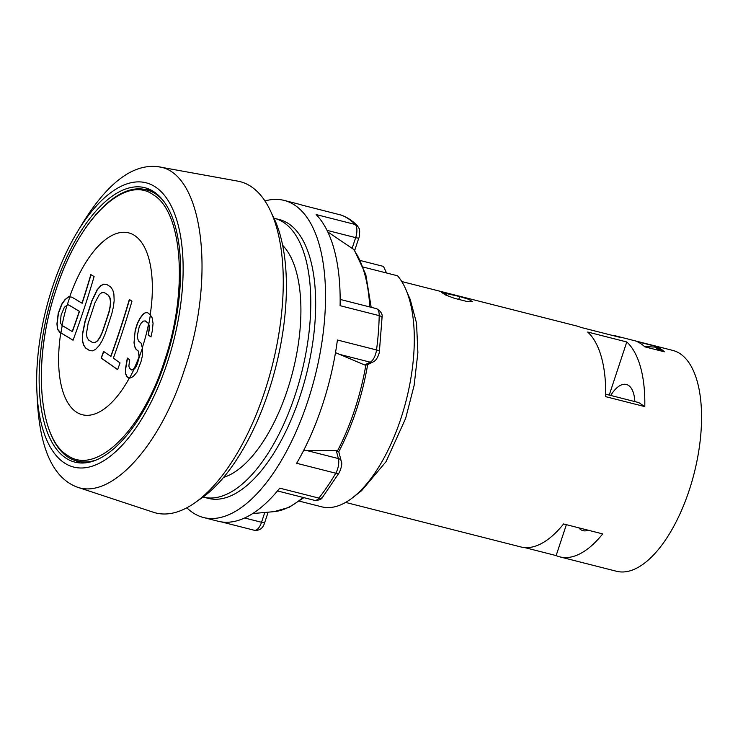 <?xml version="1.0" encoding="UTF-8"?>
<svg xmlns="http://www.w3.org/2000/svg" width="738" height="738" viewBox="0 0 738 738"><rect width="100%" height="100%" fill="white"/><g stroke="black" fill="none" stroke-linecap="round" stroke-linejoin="round"><path stroke-width="1.11" d="M92.573 342.552L92.776 342.598A870.139 105.082 10.8 0 0 95.22 342.524A870.286 385.956 -0.1 0 0 97.647 340.79A870.314 613.296 -15.6 0 0 100.036 337.377A870.277 727.769 -35.6 0 0 102.388 332.294A870.25 768.535 -56.4 0 0 109.113 311.98A870.277 777.114 -82 0 0 110.34 306.224A870.314 730.832 -114.9 0 0 110.635 301.51A870.286 575.022 -139.6 0 0 110.008 297.838A870.139 337.045 -153.6 0 0 108.449 295.209A869.954 121.078 -161.7 0 0 104.436 292.645L104.242 292.599A869.724 121.041 -161.7 0 1 108.255 295.154A869.918 336.952 -153.6 0 1 109.805 297.792A870.065 574.874 -139.6 0 1 110.442 301.464A870.093 730.648 -114.9 0 1 110.147 306.178A870.056 776.911 -82 0 1 108.91 311.934A870.028 768.332 -56.4 0 1 102.195 332.238A870.056 727.576 -35.6 0 1 99.842 337.321A870.093 613.14 -15.6 0 1 97.453 340.735A870.065 385.854 -0.1 0 1 95.027 342.478A869.918 105.054 10.8 0 1 92.573 342.552A869.724 121.041 18.3 0 0 88.569 339.997L87.01 337.358L86.429 333.696L88.163 323.281A868.958 767.391 123.6 0 0 94.879 302.967L99.418 294.425L101.789 292.672L104.242 292.599M67.029 305.163L68.579 304.923A870.074 121.087 -161.7 0 1 79.289 311.307A867.408 766.026 -56.4 0 1 72.223 331.528A869.687 121.032 18.3 0 0 62.057 325.467L60.35 322.81L61.088 315.08L64.363 307.294L67.029 305.163A93.846 42.048 -75.7 0 0 62.057 325.467M142.305 347.709L140.995 343.022L138.781 341.307L137.711 338.797L137.443 335.209L139.261 326.482L141.29 322.976L143.264 321.122L145.183 320.91A869.724 121.041 -161.7 0 1 148.126 323.198L148.523 324.157A93.846 42.048 104.3 0 1 142.305 347.709L142.36 355.956L141.004 361.675L136.945 372.192L133.347 376.38L130.764 377.893L128.781 378.087L126.936 376.657L125.561 373.871L125.506 368.686L127.323 358.096A869.908 121.069 18.3 0 1 129.639 359.849L128.864 366.094L129.51 368.308A869.724 121.041 18.3 0 1 131.724 370.024L135.349 367.699L137.139 363.945L139.085 356.906L138.301 351.14L136.087 349.425L134.657 346.629L134.021 342.764L135.202 330.163L137.342 323.364L139.796 318.502A869.438 512.753 -7.2 0 0 142.988 314.213L145.331 312.644L147.618 312.718A869.429 121.004 18.3 0 1 150.201 314.729L152.139 317.838L153.061 323.438L152.249 331.15L150.93 336.879L148.2 335.034L149.094 330.661L149.187 325.707L148.523 324.157M72.038 297.193L68.717 296.851L65.248 299.6L61.992 304.065L58.422 313.244L57.13 323.964L57.702 329.286L60.774 332.875A869.429 121.004 -161.7 0 1 73.044 340.236A867.943 766.496 123.6 0 0 84.141 308.558A867.943 766.496 123.6 0 0 94.095 276.584A869.429 121.004 18.3 0 0 90.82 274.601A867.408 766.026 -56.4 0 1 81.983 303.18A870.084 121.097 18.3 0 0 71.844 297.137L69.676 296.916A93.846 42.048 104.3 0 1 128.034 232.71A93.846 42.048 104.3 0 1 150.201 314.729M88.431 311.187A868.561 767.04 -56.4 0 1 85.008 321.325L82.342 334.443A868.534 666.866 -128.8 0 1 82.481 341.122L83.569 345.098L85.626 348.05A869.429 121.004 -161.7 0 1 89.63 350.615A869.65 61.761 -167.8 0 0 92.591 350.864A869.881 291.824 -176 0 0 95.516 349.434A870.037 513.104 172.8 0 0 99.381 345.319A870.084 662.89 158.1 0 0 102.241 340.559A870.093 738.083 140.9 0 0 105.054 334.13A870.084 768.387 123.6 0 0 108.477 323.982A870.084 768.387 123.6 0 0 111.77 313.816A870.093 777.843 103.2 0 0 113.44 306.704A870.084 755.943 75.8 0 0 114.159 300.624A870.037 668.019 51.2 0 0 113.873 293.918A869.881 499.377 34.8 0 0 112.739 289.923A869.65 297.128 24.8 0 0 110.682 286.962A869.429 121.004 18.3 0 0 106.678 284.407L103.726 284.158L100.848 285.597A868.534 512.218 -7.2 0 1 97.121 289.748L91.724 301.012A868.561 767.04 -56.4 0 1 88.431 311.187M113.366 358.161A869.493 767.861 123.6 0 0 131.954 301.233A869.429 121.004 18.3 0 0 129.353 299.416A869.724 768.073 -56.4 0 1 110.765 356.343A869.687 121.032 18.3 0 0 103.569 351.436A870.074 768.378 -56.4 0 1 101.115 358.151A869.429 121.004 -161.7 0 1 117.6 369.655A868.561 767.04 123.6 0 0 120.054 362.939A869.687 121.032 18.3 0 0 113.366 358.161M59.658 332.211L57.499 329.231L56.937 323.917L58.228 313.198L61.798 304.019L65.055 299.554L68.523 296.805L69.676 296.916M106.872 284.453L103.92 284.213L101.041 285.643A868.755 512.347 -7.2 0 1 97.315 289.803L91.927 301.067A868.792 767.243 -56.4 0 1 85.202 321.381L85.008 321.325M85.202 321.381L82.536 334.489A868.755 667.041 -128.8 0 1 82.684 341.168L83.763 345.153L85.82 348.105A869.659 121.032 -161.7 0 1 89.768 350.624M59.852 332.257L60.959 332.921A869.659 121.032 -161.7 0 1 73.062 340.181M68.579 304.923L68.772 304.978A870.305 121.124 -161.7 0 1 79.483 311.353A867.63 766.219 -56.4 0 1 72.425 331.583L72.223 331.528M90.995 274.711A867.63 766.219 -56.4 0 1 82.176 303.235L81.983 303.18M147.812 312.774L145.524 312.691L143.19 314.268A869.668 512.882 -7.2 0 1 139.989 318.558L137.536 323.419L135.395 330.218L134.436 336.233A868.755 667.041 -128.8 0 1 134.215 342.81L134.851 346.685L136.281 349.48L138.495 351.196L139.279 356.952L137.333 363.991L135.543 367.745L133.486 369.581L131.724 370.024M145.183 320.91L145.377 320.956A869.954 121.078 -161.7 0 1 148.32 323.244L149.38 325.753L148.393 335.08L151.124 336.934M103.744 351.556A870.296 768.572 -56.4 0 1 101.309 358.198A869.659 121.032 -161.7 0 1 117.628 369.59M129.528 299.536A869.954 768.276 -56.4 0 1 110.958 356.399L110.765 356.343M127.517 358.151L125.7 368.732L125.755 373.926L127.139 376.703L128.975 378.133M75.488 460.438A141.604 63.44 -75.7 0 0 79.999 462.966M149.546 189.362A141.604 63.44 -75.7 0 0 144.371 189.426M54.575 288.115A141.604 63.44 -75.7 0 0 74.999 462.154A141.604 63.44 -75.7 0 0 171.373 340.55A141.604 63.44 -75.7 0 0 144.768 187.683A141.604 63.44 -75.7 0 0 54.575 288.115M167.175 363.041A146.678 65.719 104.3 0 1 88.551 467.172A146.678 65.719 104.3 0 1 36.9 391.481A146.678 65.719 104.3 0 1 77.536 231.594A146.678 65.719 104.3 0 1 166.917 198.688A146.678 65.719 104.3 0 1 167.175 363.041M77.536 231.594L83.21 222.23C108.338 182.111 133.31 163.605 158.107 166.714C203.024 171.484 216.585 277.285 184.223 370.365C159.749 446.831 110.737 499.977 76.715 486.951C53.44 477.837 40.341 449.654 37.417 402.413L36.9 391.481M76.715 486.951L153.458 512.283A170.93 76.586 -75.7 0 0 264.638 391.712A170.93 76.586 -75.7 0 0 237.636 181.105L158.107 166.714M271.519 213.411A163.596 73.302 104.3 0 1 275.754 367.081A163.596 73.302 104.3 0 1 198.66 500.078M360.559 260.579L383.465 266.409L360.559 260.588M363.327 267.091L397.561 275.791A124.113 55.608 104.3 0 1 405.799 289.314A124.113 55.608 104.3 0 1 352.884 497.504A124.113 55.608 104.3 0 1 321.759 506.831L299.407 501.148M282.617 245.293A124.113 55.608 104.3 0 1 284.158 246.962L282.885 246.64M284.158 246.962A124.113 55.608 104.3 0 1 292.266 373.566A124.113 55.608 104.3 0 1 223.632 477.366M383.465 266.409L386.564 272.995M405.799 289.314L410.227 299.508L416.536 323.115L417.883 352.616L414.138 385.356L405.642 418.4L386.066 461.619L361.638 490.659L352.884 497.504M401.758 281.529L576.904 326.048A113.956 51.06 -75.7 0 1 580.631 327.34L619.736 337.284A113.956 51.06 -75.7 0 0 616.009 335.984L672.715 350.402A113.956 51.06 104.3 0 1 694.126 473.418A113.956 51.06 104.3 0 1 616.571 571.286L559.865 556.876A113.956 51.06 -75.7 0 0 602.697 533.906L563.592 523.962A113.956 51.06 -75.7 0 1 520.76 546.932L345.615 502.412M566.369 524.672L556.148 555.576L524.653 547.578M556.148 555.576A113.956 51.06 -75.7 0 0 559.865 556.876M626.783 341.971A113.956 51.06 -75.7 0 1 644.791 406.61L605.686 396.666A113.956 51.06 -75.7 0 0 587.679 332.035L626.783 341.971L609.228 395.079M459.663 296.547L441.693 292.497L445.66 295.043L454.442 298.309L467.154 301.538L472.615 301.75L468.621 299.268L459.663 296.547L458.722 299.388M664.348 351.795A113.956 51.06 -75.7 0 0 656.414 346.519L636.866 341.546A113.956 51.06 104.3 0 1 644.791 346.832L664.348 351.795M616.009 335.984A113.956 51.06 -75.7 0 0 612.125 335.347M644.791 406.61L638.739 402.579L605.723 394.184M610.713 395.457A33.847 15.166 104.3 0 1 626.359 384.461A33.847 15.166 104.3 0 1 634.846 401.583M588.085 530.188A33.847 15.166 104.3 0 1 583.02 530.687A33.847 15.166 104.3 0 1 578.804 527.827M644.486 346.537L656.202 347.155L656.414 346.519M654.246 346.657L660.51 350.827M656.202 347.155L662.466 351.316M203.107 497.043A143.855 64.455 -75.7 0 0 203.494 497.144A143.855 64.455 -75.7 0 0 301.399 373.594A143.855 64.455 -75.7 0 0 274.37 218.3A143.855 64.455 -75.7 0 0 273.983 218.199M274.37 218.3L279.259 219.537A143.855 64.455 104.3 0 1 306.288 374.839A143.855 64.455 104.3 0 1 208.384 498.39L203.494 497.144M186.88 507.818A163.596 73.302 -75.7 0 0 203.513 517.523A163.596 73.302 -75.7 0 0 314.858 377.017A163.596 73.302 -75.7 0 0 284.121 200.404A163.596 73.302 -75.7 0 0 264.877 200.985M203.513 517.523L218.18 521.249A163.596 73.302 -75.7 0 0 279.757 488.159L318.862 498.095A11.282 5.055 104.3 0 1 314.619 500.373C319.028 500.382 321.676 499.349 322.534 497.292A5.646 3.589 -141.4 0 1 318.862 498.095A163.596 73.302 104.3 0 0 335.753 473.215L296.648 463.279A163.596 73.302 104.3 0 0 337.414 340.015L376.518 349.96A11.282 5.055 104.3 0 1 370.236 362.173L364.609 364.969L335.495 352.626M340.605 214.933A11.282 5.055 104.3 0 1 340.827 214.979A11.282 5.055 104.3 0 1 341.039 215.044A163.596 73.302 104.3 0 1 355.246 224.49L316.141 214.555A163.596 73.302 104.3 0 1 340.098 305.689L379.203 315.633A163.596 73.302 104.3 0 1 376.518 349.96A5.646 1.273 -172.4 0 1 379.387 351.482C379.664 351.841 377.579 360.162 373.16 361.897A5.646 4.705 -116.4 0 1 370.236 362.173L339.074 354.249M284.121 200.404L298.789 204.131A163.596 73.302 104.3 0 1 301.934 205.099L341.039 215.044A5.646 5.037 110 0 1 341.473 215.173C347.312 217.323 352.589 220.819 357.293 225.662A5.646 4.862 135.7 0 0 355.246 224.49A11.282 5.055 104.3 0 1 355.67 237.636L352.127 248.355L327.783 231.926M373.16 361.897L366.971 364.969L364.609 364.969M307.192 450.641L336.279 450.632L338.364 458.556L307.192 450.641L303.512 450.715M336.279 450.632L338.742 451.656L341.196 460.982A5.646 3.921 165.3 0 0 338.364 458.556A11.282 5.055 104.3 0 1 335.753 473.215A5.646 2.712 -149.8 0 0 339.305 472.588L322.534 497.292M371.177 307.312L365.771 274.407L354.166 249.822L352.127 248.355M133.919 368.972A93.846 42.048 -75.7 0 0 139.076 356.786M60.774 332.875A93.846 42.048 -75.7 0 0 76.392 412.09A93.846 42.048 -75.7 0 0 129.334 378.031M56.3 289.065C78.56 219.001 125.137 173.845 153.439 194.887C182.913 212.341 188.19 291.98 164.445 361.03C142.185 431.084 95.617 476.241 67.315 455.198C37.841 437.754 32.555 358.105 56.3 289.065M62.232 325.569A93.864 42.057 -75.7 0 0 60.959 332.921M69.861 296.962A93.864 42.057 -75.7 0 0 67.232 305.126M139.279 356.86A93.864 42.057 -75.7 0 0 142.369 348.179M150.386 314.877A93.864 42.057 104.3 0 1 148.725 324.222M129.584 378.004A93.864 42.057 -75.7 0 0 134.132 369.009M153.827 191.732L146.668 189.915C152.877 191.502 158.412 195.127 163.292 200.773M97.527 459.497C90.553 462.136 83.957 462.671 77.739 461.102C39.511 453.667 29.778 366.066 56.3 289.028C76.623 226.031 116.383 181.151 146.668 189.915M446.287 295.329L446.951 293.318M303.014 497.43A142.268 63.745 104.3 0 1 274.056 511.646L252.7 513.565M365.845 365.209A142.268 63.745 104.3 0 1 337.524 450.844M353.327 249.112A142.268 63.745 104.3 0 1 369.756 306.953M357.293 225.662L358.991 228.337C360.439 229.49 359.083 238.946 358.825 237.95A5.646 0.784 -161.7 0 1 355.67 237.636L327.017 230.357M382.035 317.709A5.646 2.325 -178.8 0 0 379.203 315.633A11.282 5.055 104.3 0 0 376.352 308.622C380.965 311.261 382.856 314.287 382.035 317.709L379.387 351.482M264.776 512.476L261.538 522.283A11.282 5.055 104.3 0 1 254.352 530.281A11.282 5.055 104.3 0 1 254.13 530.216M268.134 512.181L264.693 522.587A5.646 0.784 -161.7 0 1 261.538 522.283L244.638 517.984M84.898 462.92L77.739 461.102M301.824 205.063L341.473 215.173M358.825 237.95L354.674 250.505M367.801 363.852C362.33 395.919 352.635 425.254 338.724 451.841M341.196 460.982C342.349 463.132 341.722 467.006 339.305 472.588M277.479 490.936L314.619 500.373M303.89 497.652L289.038 507.375L274.056 511.646M264.693 522.587C263.032 528.279 259.582 530.843 254.352 530.281L221.299 521.886M340.153 299.425L376.352 308.622"/></g></svg>
